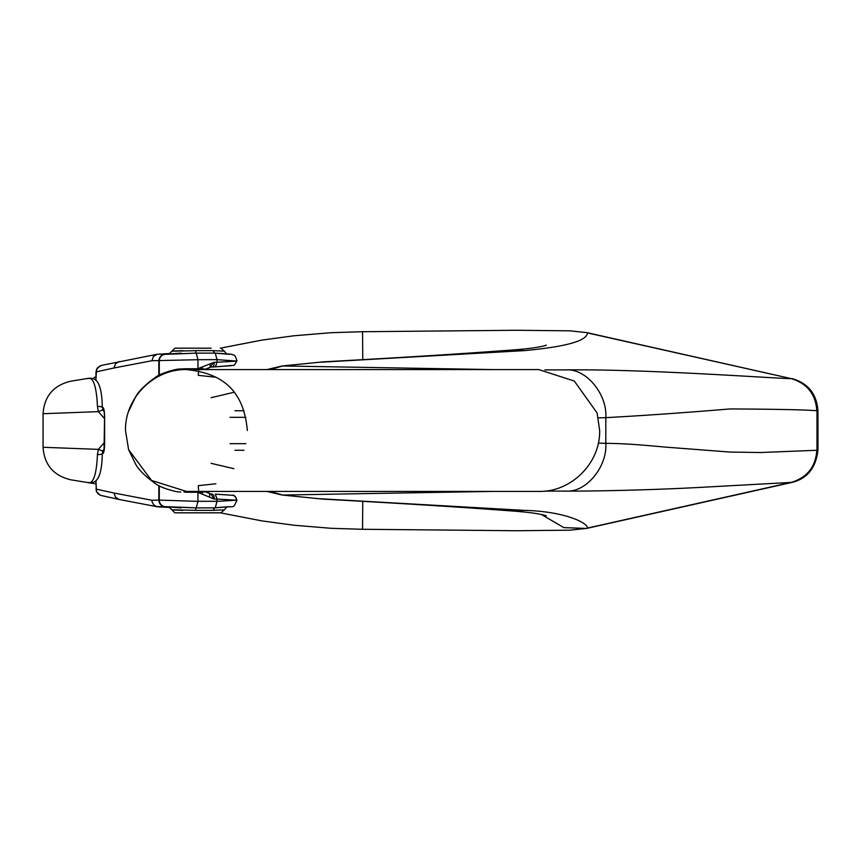 <?xml version="1.0" encoding="UTF-8"?>
<svg xmlns="http://www.w3.org/2000/svg" width="861" height="861" viewBox="0 0 861 861"><rect width="100%" height="100%" fill="white"/><g stroke="black" fill="none" stroke-linecap="round" stroke-linejoin="round"><path stroke-width="1.29" d="M182.876 350.653C165.194 351.32 169.531 351.32 195.867 350.653L195.705 353.118C166.162 354.463 161.308 354.463 181.154 353.118M119.152 361.534L115.482 363.826L114.072 367.97L95.969 371.92L97.573 367.669L101.458 365.398L157.176 354.258L170.241 353.494M195.705 353.118L215.25 353.118L229.51 354.345M195.867 350.653L213.011 350.653L214.712 353.118M210.407 493.88C213.485 493.902 214.658 495.592 213.926 498.95L197.944 492.384L197.944 501.371L158.822 500.08C159.167 503.911 161.201 506.107 164.914 506.655L156.551 506.591L153.828 504.955L152.193 502.189L151.913 500.263L158.822 500.08L158.822 485.615M217.004 359.704L217.004 362.266L236.926 361.082L217.004 359.629L197.944 359.704L197.944 368.616L213.926 362.373C214.615 365.495 213.55 367.077 210.719 367.098L210.009 367.303M104.084 410.74L103.159 410.74M103.159 450.26L104.084 450.26M158.822 375.385L158.822 360.92C159.167 357.089 161.201 354.893 164.914 354.345L196.168 353.118M158.037 506.838L170.241 507.506M181.154 507.882C161.308 506.537 166.162 506.537 195.705 507.882L164.914 506.655M226.787 507.011L224.269 509.863L213.011 510.347L214.712 507.882M236.721 500.198L217.004 499.057L217.004 501.371L236.721 500.198A4.94 4.918 -81.9 0 0 232.545 495.312C234.009 494.644 235.483 496.377 236.915 500.521L236.721 500.198M217.004 501.371L215.25 507.882L196.168 507.882M197.944 359.704L151.913 360.737L114.072 367.97M217.004 499.057L215.336 494.149L232.072 495.258M102.287 407.447L102.889 407.447A3.293 3.24 90 0 0 104.041 409.965M102.889 407.447C103.933 408.049 104.515 411.343 104.622 417.327L104.622 443.673C104.515 449.657 103.933 452.951 102.889 453.553A3.293 3.24 -90 0 1 104.041 451.035M95.969 480.513L96.303 491.147L98.014 493.794L100.823 495.43L119.152 499.466L115.482 497.174L114.072 493.03L151.913 500.263M217.004 359.629L215.25 353.118C236.678 354.431 230.544 354.334 233.191 354.926C234.504 354.603 235.742 356.583 236.904 360.856M197.944 359.629L196.243 353.118M157.176 354.258L153.387 356.529L151.913 360.737M157.176 506.742L119.152 499.466M197.944 501.371L196.243 507.882M217.004 362.266L215.454 366.84L210.891 367.087L215.465 366.84L234.289 365.247L236.904 361.082M184.781 512.822L220.997 512.822L174.901 512.822L169.1 507.011M169.1 353.989L174.901 348.178L211.117 348.178M209.61 493.611L211.246 494.343L213.926 498.95L217.004 499.122M217.004 362.212L213.926 362.373L209.718 367.346A3.293 0.839 -104.8 0 0 209.89 367.367L205.973 368.96M213.011 510.347L195.867 510.347C169.531 509.68 165.194 509.68 182.876 510.347M195.867 510.347L195.705 507.882M213.011 350.653L224.269 351.137L220.997 348.178M209.912 367.367A3.293 0.839 -104.8 0 0 209.923 364.181M202.486 368.799A3.293 0.85 -101.9 0 0 202.292 367.227M202.486 492.201A3.293 0.85 101.9 0 1 202.292 493.773M209.266 493.547A3.293 0.829 106.9 0 1 209.492 493.514A3.293 0.829 106.9 0 1 209.384 496.657M234.945 450.26L243.986 450.26M186.428 369.584L538.749 369.584L574.319 381.057L597.093 412.989L599.665 430.5C600.418 463.067 571.317 492.169 538.749 491.416L186.428 491.416C183.447 491.394 183.07 491.674 185.287 492.223L199.687 492.244L186.428 491.416L151.579 480.47L128.59 449.636L125.502 430.5C124.748 397.933 153.861 368.831 186.428 369.584C183.285 369.584 182.909 369.315 185.287 368.766L199.687 368.756L186.428 369.584C223.376 373.319 243.792 391.109 247.344 430.5M84.852 378.905L90.05 378.227C94.204 379.927 96.669 389.312 97.433 406.403L98.337 411.633L43.05 413.721L43.05 447.279L98.337 449.367L104.568 442.339M102.545 409.545A6.587 0.613 162.1 0 1 102.685 409.621A6.587 0.613 162.1 0 1 98.337 411.633L104.568 418.661M211.117 463.336L233.869 468.675M211.117 397.685L233.88 392.315M598.352 417.876L605.81 417.65C643.802 415.583 685.238 412.677 730.106 408.932C777.225 409.19 806.133 409.793 816.831 410.74L817.939 410.772L817.95 450.228C815.873 467.857 807.306 478.565 792.206 482.364L706.795 487.025C662.744 489.543 606.531 491.147 567.302 491.125L544.83 491.104M598.352 443.114L605.81 443.35C624.247 443.469 640.067 444.793 665.381 447.107L730.106 452.068L760.554 452.52L817.939 450.228M493.062 491.416L282.645 495.032L318.096 498.637L524.145 510.369C565.085 511.316 588.16 523.09 587.428 528.084L791.216 482.386C807.123 477.586 815.658 466.877 816.831 450.26M541.386 514.512L563.901 527.621L586.47 528.439M94.075 483.602L84.604 482.052M84.852 482.095L70.699 479.781M199.687 492.244L212.032 491.416M270.193 491.416L282.645 495.032A6.587 5.823 -85.2 0 1 281.945 495.01M102.158 453.553A6.587 1.033 -178.2 0 1 102.276 453.769C101.996 471.871 98.703 481.471 92.396 482.569L87.661 482.547M92.493 482.537L90.05 482.773C94.204 481.073 96.669 471.688 97.433 454.597L98.337 449.367A6.587 0.613 -162.1 0 1 102.685 451.379L102.276 453.758A6.587 1.033 -178.2 0 1 97.433 454.597M266.942 491.416L281.999 495.01L323.123 499.132C399.03 503.298 454.931 506.688 515.405 511.23L524.145 510.369M318.183 498.637L324.5 499.208M179.884 491.954L180.756 492.04M215.874 483.764L198.31 485.658A6.587 1.356 -89.8 0 0 198.665 490.135M317.031 498.594L318.096 498.637M102.545 451.455A6.587 0.613 -162.1 0 0 102.685 451.379L104.31 448.678M95.237 483.796A6.587 1.248 -80.7 0 0 95.915 483.182M234.945 410.74L244.05 410.74M493.062 369.584L282.645 365.968L318.096 362.363L524.145 350.631C565.892 346.789 586.987 340.881 587.428 332.916L791.216 378.614C781.573 378.926 649.614 369.046 567.302 369.875L544.862 369.896M586.653 332.583L791.216 378.614C807.091 383.436 815.636 394.144 816.831 410.74M587.428 332.916L586.47 332.561M78.986 379.862L84.604 378.948M102.158 407.447A6.587 1.033 178.2 0 0 102.276 407.231C101.996 389.129 98.703 379.529 92.396 378.431L88.941 378.237L70.699 381.219M270.193 369.584L282.645 365.968A6.587 5.823 85.2 0 0 281.945 365.99M199.687 368.756L212.032 369.584M92.493 378.463L87.661 378.453M266.942 369.584L281.999 365.99L323.123 361.868C399.03 357.702 454.931 354.312 515.405 349.77L524.145 350.631M318.086 362.373L324.511 361.792M180.756 368.96L185.287 368.766L180.756 368.96M216.036 377.269L198.31 375.342A6.587 1.356 89.8 0 1 198.676 370.833M317.031 362.406L317.924 362.363M95.237 377.204A6.587 1.248 80.7 0 1 95.915 377.818M104.31 412.322L102.276 407.242A6.587 1.033 178.2 0 0 97.433 406.403M158.037 354.162L164.914 354.345M165.312 506.655A6.587 6.35 90 0 1 159.285 500.08L159.285 485.862M159.285 375.138L159.285 360.92A6.587 6.35 -90 0 1 165.312 354.345M229.51 506.655L215.293 507.882M197.944 501.296L217.004 501.296M95.969 371.92L95.969 380.487M102.889 453.553L102.287 453.553M95.969 489.08L114.072 493.03M215.358 494.149L232.513 495.301M231.329 365.667L215.487 366.84M245.859 443.673L230.048 443.673M245.902 417.327L230.048 417.327M567.302 491.125C586.847 491.739 607.425 466.21 605.81 443.35L605.81 417.65C607.425 394.79 586.847 369.261 567.302 369.875M791.356 482.375C807.241 477.554 815.787 466.845 816.992 450.249L816.992 410.751C815.894 394.069 807.338 383.36 791.356 378.625M362.761 501.339L362.524 529.278L516.137 530.731L569.799 530.182L586.707 528.385M362.782 359.661L362.535 331.722L516.148 330.269L569.81 330.818L586.707 332.615M95.915 380.433L96.518 369.251L100.124 365.828M104.02 409.847L104.568 417.327L104.02 451.153M100.124 495.172L96.518 491.749L95.915 480.567M236.893 500.521C231.921 509.906 237.109 505.127 215.239 507.882M205.973 492.04L210.493 493.891M224.269 509.863L220.997 512.822M224.269 351.137L226.787 353.989M210.751 367.13L209.89 367.367M792.206 482.364L586.653 528.417M43.05 447.279C44.342 464.832 53.543 475.67 70.667 479.771M220.308 512.822L262.002 520.905L293.838 525.221L331.194 528.31L362.524 529.289M515.405 511.23C528.772 512.306 538.276 513.597 543.926 515.093L546.348 515.814M179.863 491.954C177.775 492.535 160.576 487.907 155.744 483.85C145.401 476.467 138.686 469.88 135.607 464.101L128.59 449.636M212.312 491.416L199.655 492.244M95.915 377.096L94.075 377.398M43.05 413.721C44.342 396.168 53.543 385.33 70.667 381.229M220.308 348.178L261.992 340.095L293.827 335.79L331.184 332.69L362.535 331.711M792.206 378.636C808.135 383.242 816.712 393.951 817.939 410.772M515.405 349.77C528.772 348.694 538.276 347.403 543.926 345.907L546.348 345.186M179.863 369.046C177.775 368.465 160.576 373.093 155.744 377.15C145.401 384.533 138.686 391.12 135.607 396.899L128.59 411.364M212.312 369.584L199.655 368.756"/></g></svg>

